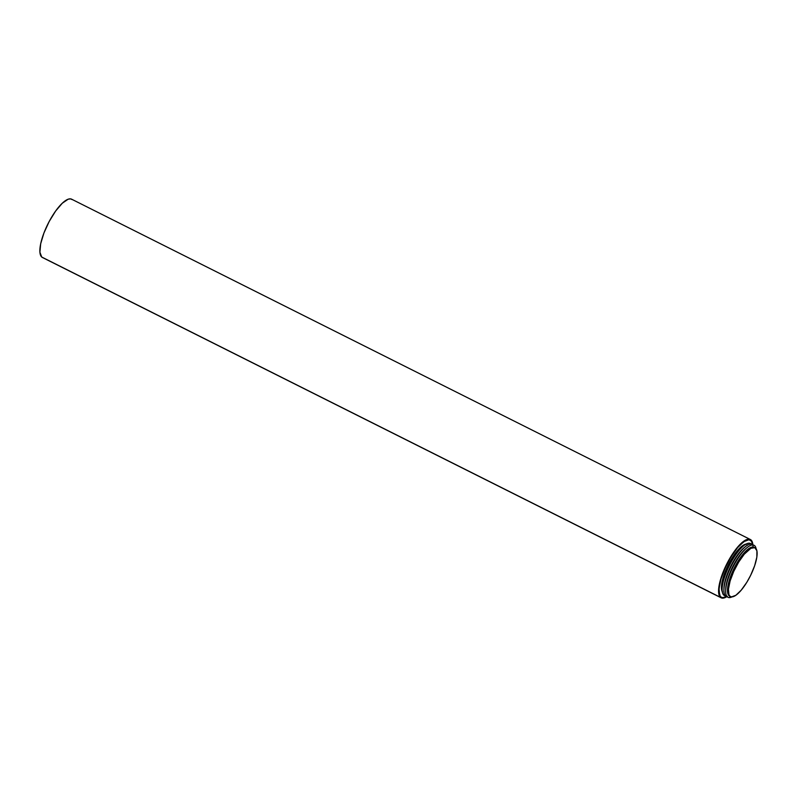 <?xml version="1.0" encoding="UTF-8"?>
<svg xmlns="http://www.w3.org/2000/svg" width="797" height="797" viewBox="0 0 797 797"><rect width="100%" height="100%" fill="white"/><g stroke="black" fill="none" stroke-linecap="round" stroke-linejoin="round"><path stroke-width="1.2" d="M753.962 547.479L753.075 547.031L753.962 547.479A27.307 8.468 -63.4 0 1 751.79 572.904A27.307 8.468 -63.4 0 1 731.556 596.873A27.307 8.468 -63.4 0 1 733.718 571.449A27.307 8.468 -63.4 0 1 753.962 547.479A27.307 8.468 -63.4 0 1 754.998 547.758A27.307 8.468 -63.4 0 1 751.073 574.438A27.307 8.468 -63.4 0 1 731.556 596.873L730.012 596.256L728.946 594.711L728.448 589.122L730.122 580.953L733.718 571.449L738.699 562.054L744.288 554.194L750.854 548.326L754.789 547.669L756.901 550.737L756.851 557.063L754.659 565.701L750.654 575.314L746.819 582.298L741.23 590.149L735.87 595.269L731.556 596.873A27.307 8.468 -63.4 0 1 730.52 596.584A27.307 8.468 -63.4 0 1 734.436 569.905A27.307 8.468 -63.4 0 1 753.962 547.479L753.075 547.031A27.307 8.468 116.6 0 0 733.549 569.466A27.307 8.468 116.6 0 0 729.634 596.146A27.307 8.468 116.6 0 0 730.092 596.325A27.307 8.468 116.6 0 1 733.21 570.184A27.307 8.468 116.6 0 1 753.075 547.031L752.936 544.959A29.11 9.026 116.6 0 0 731.357 570.513A29.11 9.026 116.6 0 0 729.046 597.611L730.48 596.564M754.998 547.758L754.111 547.32A27.307 8.468 -63.4 0 0 753.075 547.031A27.307 8.468 -63.4 0 1 754.54 547.579A27.307 8.468 -63.4 0 0 753.075 547.031L752.936 544.959A29.11 9.026 116.6 0 0 747.197 547.529A29.11 9.026 116.6 0 0 725.668 590.467A29.11 9.026 116.6 0 0 729.046 597.611A29.11 9.026 -63.4 0 0 732.035 596.873A29.11 9.026 -63.4 0 1 729.046 597.611A29.11 9.026 116.6 0 1 731.357 570.513A29.11 9.026 116.6 0 1 752.936 544.959A29.11 9.026 -63.4 0 1 756.134 548.804A29.11 9.026 -63.4 0 0 752.936 544.959A29.11 9.026 -63.4 0 1 756.134 548.804M747.197 547.529L745.932 548.555A27.307 8.468 116.6 0 0 725.728 588.844A27.307 8.468 116.6 0 0 725.718 589.621A27.307 8.468 116.6 0 1 746.55 548.077A27.307 8.468 116.6 0 0 725.718 589.621M751.242 545.178L751.163 544.072A29.11 9.026 116.6 0 0 729.683 569.427A29.11 9.026 116.6 0 0 727.133 596.714A29.11 9.026 116.6 0 1 723.895 589.581L723.965 587.957A27.307 8.468 116.6 0 1 744.159 547.669L745.424 546.642A29.11 9.026 116.6 0 0 723.895 589.581M727.133 596.714A29.11 9.026 116.6 0 1 729.683 569.427A29.11 9.026 116.6 0 1 751.163 544.072A29.11 9.026 -63.4 0 1 753.075 544.979A29.11 9.026 -63.4 0 0 751.163 544.072A29.11 9.026 116.6 0 0 745.424 546.642M749.479 544.291L749.399 543.195A29.11 9.026 116.6 0 0 727.91 568.54A29.11 9.026 116.6 0 0 725.37 595.827A29.11 9.026 116.6 0 1 722.132 588.694L722.192 587.07A27.307 8.468 116.6 0 0 722.182 587.847A27.307 8.468 116.6 0 1 743.013 546.304A27.307 8.468 116.6 0 0 722.182 587.847M744.777 547.19A27.307 8.468 116.6 0 0 723.945 588.734A27.307 8.468 116.6 0 1 744.777 547.19M725.37 595.827A29.11 9.026 116.6 0 1 727.91 568.54A29.11 9.026 116.6 0 1 749.399 543.195A29.11 9.026 -63.4 0 1 751.312 544.092A29.11 9.026 -63.4 0 0 749.399 543.195A29.11 9.026 116.6 0 0 743.661 545.756A29.11 9.026 116.6 0 0 722.132 588.694M743.661 545.756L742.396 546.782A27.307 8.468 116.6 0 0 722.192 587.07M746.211 544.032A27.307 8.468 116.6 0 0 728.259 564.904A27.307 8.468 116.6 0 0 722.271 591.773A27.307 8.468 116.6 0 1 728.259 564.904A27.307 8.468 116.6 0 1 746.211 544.032M726.515 596.564A32.039 9.933 -63.4 0 1 722.69 597.67L726.515 596.564A32.039 9.933 -63.4 0 1 722.69 597.67A32.039 9.933 -63.4 0 1 720.05 595.987A32.039 9.933 -63.4 0 1 726.944 564.246A32.039 9.933 -63.4 0 1 748.263 539.738A32.039 9.933 -63.4 0 1 748.971 539.728A32.039 9.933 -63.4 0 1 752.587 544.57A32.039 9.933 -63.4 0 0 748.971 539.728L751.481 541.223L752.647 545.088M748.204 539.738A31.98 9.913 116.6 0 0 748.144 539.748A31.98 9.913 116.6 0 0 726.874 564.206A31.98 9.913 116.6 0 0 719.99 595.887A31.98 9.913 116.6 0 0 720.02 595.937A31.98 9.913 116.6 0 1 726.874 564.206A31.98 9.913 116.6 0 1 748.204 539.738M750.356 539.509A32.607 10.112 116.6 0 0 727.292 562.961A32.607 10.112 116.6 0 0 720.448 597.342L718.615 592.54L719.382 584.101L722.64 573.312L727.89 561.805L734.336 551.355L741.001 543.524L746.859 539.529L749.2 539.18L751.023 539.958A32.607 10.112 -63.4 0 1 752.866 544.779L751.023 539.958A32.607 10.112 116.6 0 0 750.356 539.509L71.64 199.2A32.607 10.112 116.6 0 0 48.587 222.652A32.607 10.112 116.6 0 0 41.743 257.042A32.607 10.112 116.6 0 1 49.185 221.506A32.607 10.112 116.6 0 1 72.318 199.658L70.495 198.871L68.153 199.22L62.296 203.225L55.631 211.046L49.185 221.506L43.935 233.003L40.677 243.792L39.9 252.231L41.743 257.042A32.607 10.112 116.6 0 0 42.42 257.491L721.126 597.8A32.607 10.112 -63.4 0 1 720.448 597.342L42.59 257.57M752.866 544.779A32.607 10.112 -63.4 0 0 751.023 539.958A32.607 10.112 116.6 0 0 727.89 561.805A32.607 10.112 116.6 0 0 720.448 597.342A32.607 10.112 -63.4 0 0 726.854 596.664A32.607 10.112 -63.4 0 1 721.126 597.8M720.448 597.342L41.743 257.042L721.295 597.88L723.387 598.099L727.382 596.305M720.119 596.076L718.884 590.467L720.219 581.531L722.799 573.461L727.92 562.174L734.226 551.883L739.168 545.766L745.215 540.735L748.851 539.738M722.69 597.67L720.877 596.953L719.631 595.14L719.043 588.584L721.006 579.001L725.23 567.853L731.068 556.824L737.623 547.609L743.92 541.611L748.971 539.728A32.039 9.933 -63.4 0 0 725.23 567.853A32.039 9.933 -63.4 0 0 722.69 597.67M747.028 544.002L742.724 545.606L738.759 549.153L733.14 556.416L729.155 563.17L725.738 570.393L722.58 579.698L721.434 587.329L722.49 592.121M752.936 544.959L753.075 547.031A27.307 8.468 116.6 0 0 733.21 570.184A27.307 8.468 116.6 0 0 730.092 596.325M41.743 257.042A32.607 10.112 116.6 0 0 43.187 257.76M749.399 543.195A29.11 9.026 -63.4 0 1 751.312 544.092M751.163 544.072A29.11 9.026 -63.4 0 1 753.075 544.979M732.035 596.873A29.11 9.026 -63.4 0 1 729.046 597.611M730.52 596.584L729.634 596.146M725.668 590.467L725.728 588.844"/></g></svg>
